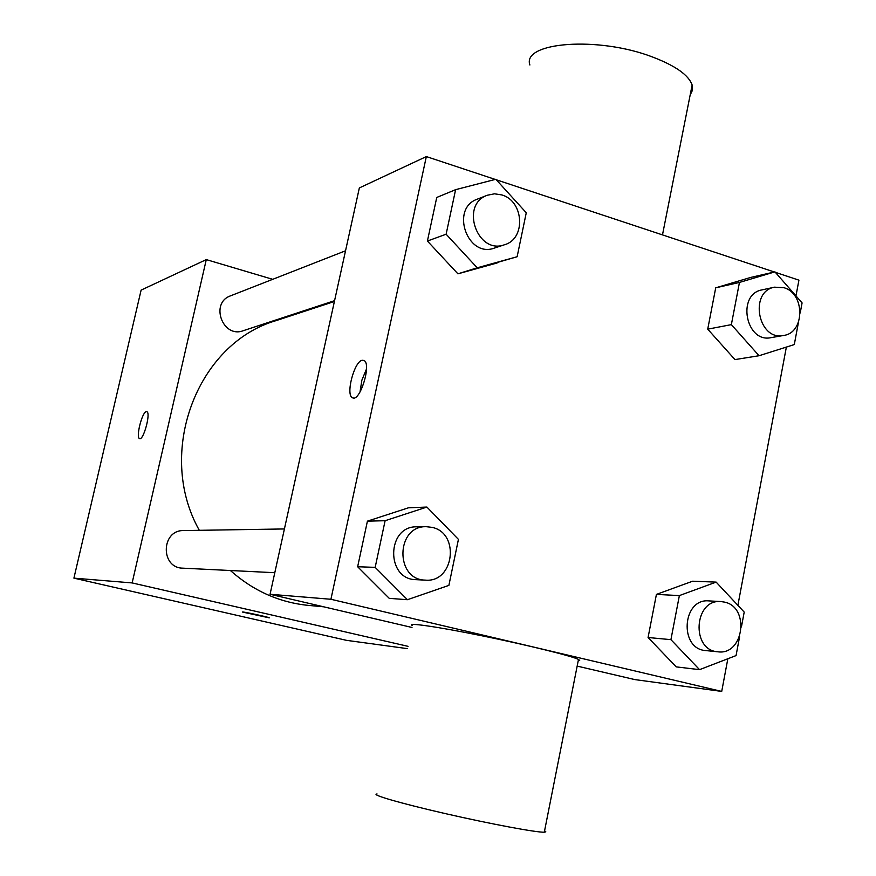 <?xml version="1.0" encoding="UTF-8"?>
<svg xmlns="http://www.w3.org/2000/svg" width="876" height="876" viewBox="0 0 876 876"><rect width="100%" height="100%" fill="white"/><g stroke="black" fill="none" stroke-linecap="round" stroke-linejoin="round"><path stroke-width="1.31" d="M407.548 648.656L346.535 640.345L73.912 578.138L141.113 290.12L206.287 259.603L272.699 279.324M408.03 646.335L132.145 582.923L73.912 578.138M132.145 582.923L206.287 259.603M139.569 438.591L139.558 438.58C135.627 437.737 142.054 412.038 146.292 411.665L146.839 411.698C151.055 412.727 143.412 440.902 139.558 438.58C135.616 437.737 142.043 412.038 146.281 411.665L146.741 411.665M334.391 301.497L276.214 320.583C197.111 343.359 155.457 452.695 199.323 530.319M230.388 570.517C253.23 590.818 279.17 602.436 308.188 605.371L323.737 606.816M284.415 528.951L183.577 530.571C161.075 529.947 160.242 568.02 182.788 568.163L274.801 572.707M345.538 250.788L230.443 295.88C209.736 302.986 222.701 338.497 243.112 330.756L334.577 300.665M269.282 617.843L242.575 612.083C240.637 611.065 268.625 617.076 269.25 617.81L242.542 612.039M411.994 627.468L270.06 594.267L359.346 187.935L426.338 156.574L495.236 179.427M727.846 658.741L721.715 691.416L634.782 679.579L577.164 666.099M721.715 691.416L330.92 599.272L270.06 594.267M330.92 599.272L426.338 156.574M362.215 360.266L364.033 360.496C371.873 363.901 359.751 402.785 352.448 397.726C345.418 395.032 354.222 361.295 362.215 360.266M676.228 666.877L648.076 637.509L656.42 594.399L692.609 581.215L656.42 594.399L648.076 637.509L676.228 666.877L699.552 669.658L670.917 639.655L679.371 595.592L716.152 582.113L744.206 612.094L741.424 626.942M517.136 256.734L457.918 273.838L427.411 241.042L436.741 197.461L427.411 241.042L457.918 273.838L477.212 267.793L446.125 234.22L455.608 189.665L495.838 179.273L526.268 212.758L517.136 256.734L477.212 267.793M775.348 272.326L798.923 280.156L795.966 295.902M786.363 347.093L737.877 605.327M496.287 179.777L774.362 271.998M389.262 598.352L357.649 566.739L367.416 521.154L408.424 507.806L367.416 521.154L357.649 566.739L389.262 598.352L407.417 599.71L375.169 567.363L385.111 520.716L426.897 507.062L458.433 539.375L448.884 585.387L407.417 599.71M734.964 359.587L707.72 329.157L715.714 287.832L750.666 277.44L715.714 287.832L707.72 329.157L734.964 359.587L759.054 355.733L731.361 324.635L739.453 282.433L774.942 271.867L802.087 302.91L800.204 312.973M412.388 625.573C405.927 622.201 436.938 626.625 481.756 635.746C526.498 644.824 571.645 655.938 578.488 659.431L579.704 660.405L578.215 660.8M690.157 95.057L692.445 90.283L692.139 85.005C688.7 75.161 675.626 65.875 652.894 57.137C598.198 35.894 521.636 42.125 529.881 64.999M377.085 793.985C369.749 794.379 400.201 803.27 445.347 813.607C490.385 823.944 536.605 832.572 544.303 832.2L545.803 831.806L544.576 830.82M360.003 392.043L361.887 380.14L366.496 368.993M798.452 322.335L794.291 344.575L759.054 355.733M774.537 287.175L762.098 289.868C736.508 294.139 745.761 343.315 771.055 337.643L783.571 335.464C804.956 332.957 805.23 293.471 783.943 287.711L774.537 287.175C748.75 291.478 758.079 341.191 783.571 335.464M731.361 324.635L707.72 329.157M739.453 282.433L715.714 287.832M774.942 271.867L750.666 277.44M739.596 636.721L736.059 655.577L699.552 669.658M721.047 601.571L708.936 600.903C682.163 598.1 678.845 649.127 705.782 650.572L717.882 651.799C743.691 655.62 750.152 607.331 724.616 602.13L721.047 601.571C694.044 598.746 690.715 650.331 717.882 651.799M670.917 639.655L648.076 637.509M679.371 595.592L656.42 594.399M716.152 582.113L692.609 581.215M487.33 195.239L477.365 199.137C449.935 208.477 467.455 258.387 494.436 248.061L504.576 244.722C526.093 238.874 523.99 201.009 501.817 194.921L494.48 193.804L487.33 195.239C459.648 204.655 477.343 255.157 504.576 244.722M446.125 234.22L427.411 241.042M455.608 189.665L436.741 197.461M497.13 262.964L457.918 273.838M426.196 526.684L416.724 526.826C386.557 525.907 385.703 579.54 415.947 579.66L425.418 580.131C454.042 582.858 460.261 533.155 432.12 527.374L426.196 526.684C395.733 525.742 394.879 580.011 425.418 580.131M375.169 567.363L357.649 566.739M385.111 520.716L367.416 521.154M426.897 507.062L408.424 507.806M662.486 234.899L692.139 85.005M578.488 659.431L544.303 832.2M353.411 397.989L352.448 397.726"/></g></svg>
